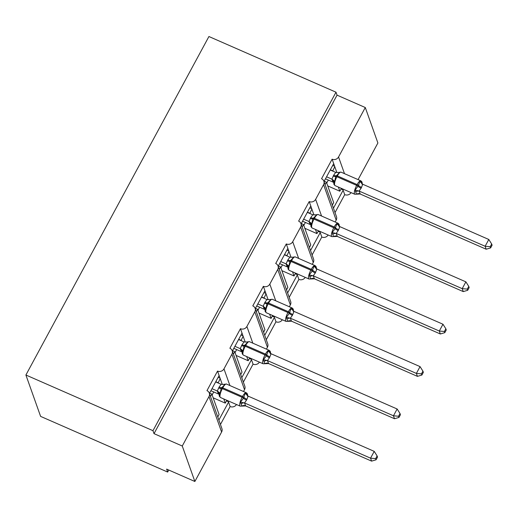 <?xml version="1.0" encoding="UTF-8"?>
<svg xmlns="http://www.w3.org/2000/svg" width="518" height="518" viewBox="0 0 518 518"><rect width="100%" height="100%" fill="white"/><g stroke="black" fill="none" stroke-linecap="round" stroke-linejoin="round"><path stroke-width="0.78" d="M323.996 181.553L333.689 163.617L332.116 159.188A4.817 4.435 160.4 0 0 338.552 156.967L365.287 107.524L337.05 95.15L336.001 92.198L208.922 36.519L25.9 375.013L40.605 416.388L167.677 472.066L168.771 470.046M332.116 159.188L321.536 178.749A4.817 4.435 -19.6 0 1 323.873 181.209A4.817 4.435 -19.6 0 1 323.569 184.673L315.637 199.346A4.817 4.435 160.4 0 1 309.201 201.567L298.621 221.128A4.817 4.435 -19.6 0 1 300.958 223.588A4.817 4.435 -19.6 0 1 300.654 227.059L292.722 241.725A4.817 4.435 160.4 0 1 286.286 243.946L275.705 263.507A4.817 4.435 -19.6 0 1 278.043 265.967A4.817 4.435 -19.6 0 1 277.739 269.438L269.807 284.104A4.817 4.435 160.4 0 1 263.371 286.325L252.79 305.885A4.817 4.435 -19.6 0 1 255.128 308.346A4.817 4.435 -19.6 0 1 254.824 311.817L246.892 326.489A4.817 4.435 160.4 0 1 240.456 328.703L229.875 348.264A4.817 4.435 -19.6 0 1 232.213 350.725A4.817 4.435 -19.6 0 1 231.909 354.195L223.977 368.868A4.817 4.435 160.4 0 1 217.541 371.082L219.114 375.518L209.421 393.447M217.541 371.082L206.967 390.643A4.817 4.435 -19.6 0 1 209.298 393.11L221.905 428.567A4.817 4.435 -19.6 0 1 221.6 432.038L194.865 481.481L182.265 446.017L154.021 433.65L337.05 95.15M219.114 375.518L220.208 378.593L218.117 382.977M223.795 398.951L225.272 403.114L226.813 400.272M220.208 378.593L222.313 384.518M213.163 397.811L225.272 403.114M218.007 382.666L215.779 381.688M228.121 400.848L230.147 406.546L220.448 424.482M228.567 402.117L218.874 420.046M240.456 328.703L242.029 333.139L232.336 351.068M242.029 333.139L243.123 336.214L241.032 340.598M246.71 356.572L248.187 360.735L249.721 357.893M243.123 336.214L245.228 342.139M236.078 355.432L248.187 360.735M240.922 340.287L238.694 339.309M251.036 358.469L253.062 364.167L243.363 382.096M251.483 359.732L241.789 377.667M263.371 286.325L264.944 290.76L255.251 308.689M264.944 290.76L266.038 293.829L263.947 298.219M269.625 314.193L271.102 318.356L272.636 315.514M266.038 293.829L268.143 299.76M258.994 313.047L271.102 318.356M263.837 297.908L261.609 296.931M273.951 316.09L275.971 321.788L266.278 339.717M274.398 317.353L264.704 335.288M286.286 243.946L287.859 248.381L278.166 266.31M287.859 248.381L288.953 251.45L286.862 255.834M292.541 271.814L294.017 275.977L295.551 273.135M288.953 251.45L291.058 257.381M281.909 270.668L294.017 275.977M286.752 255.529L284.524 254.552M296.866 273.705L298.886 279.409L289.193 297.338M297.313 274.974L287.619 292.903M309.201 201.567L310.774 205.996L301.081 223.931M310.774 205.996L311.868 209.071L309.77 213.455M315.456 229.435L316.932 233.599L318.466 230.756M311.868 209.071L313.973 215.002M304.824 228.289L316.932 233.599M309.66 213.144L307.439 212.173M319.781 231.326L321.801 237.03L312.108 254.96M320.228 232.595L310.535 250.524M217.78 416.971L219.101 414.523L211.836 394.075L209.609 393.104M210.515 396.523L211.836 394.075M240.695 374.592L242.016 372.144L234.751 351.696L232.524 350.718M233.424 354.144L234.751 351.696M263.61 332.213L264.931 329.765L257.666 309.317L255.439 308.339M256.339 311.765L257.666 309.317M286.525 289.834L287.846 287.386L280.581 266.938L278.354 265.961M279.254 269.386L280.581 266.938M309.44 247.455L310.761 245.008L303.496 224.559L301.269 223.582M302.169 227.001L303.496 224.559M333.689 163.617L334.783 166.692L332.685 171.076M338.364 187.05L339.847 191.213L341.381 188.377M334.783 166.692L336.888 172.624M327.739 185.91L339.847 191.213M332.575 170.765L330.354 169.794M342.689 188.947L344.716 194.645L335.023 212.581M343.143 190.216L333.45 208.145M332.355 205.07L333.676 202.629L326.411 182.174L324.184 181.203M325.084 184.622L326.411 182.174M182.265 446.017L208.994 396.574A4.817 4.435 -19.6 0 0 209.298 393.11M167.677 472.066L166.628 469.107L194.865 481.481M358.087 179.61L377.894 142.987L365.287 107.524M351.055 192.612A4.817 4.435 160.4 0 1 344.716 194.645M335.172 221.989L336.176 220.137A4.817 4.435 -19.6 0 0 336.48 216.666L323.873 181.209M328.14 234.991A4.817 4.435 160.4 0 1 321.801 237.03M312.257 264.374L313.26 262.516A4.817 4.435 -19.6 0 0 313.565 259.052L300.958 223.588M305.225 277.37A4.817 4.435 160.4 0 1 298.886 279.409M289.342 306.753L290.345 304.895A4.817 4.435 -19.6 0 0 290.65 301.431L278.043 265.967M282.31 319.748A4.817 4.435 160.4 0 1 275.971 321.788M266.427 349.132L267.43 347.28A4.817 4.435 -19.6 0 0 267.735 343.81L255.128 308.346M259.395 362.134A4.817 4.435 160.4 0 1 253.062 364.167M243.512 391.511L244.515 389.659A4.817 4.435 -19.6 0 0 244.82 386.188L232.213 350.725M236.48 404.513A4.817 4.435 160.4 0 1 230.147 406.546M154.021 433.65L152.972 430.691L336.001 92.198M25.9 375.013L152.972 430.691M343 189.815L341.064 188.966M320.085 232.194L318.149 231.345M297.17 274.579L295.234 273.724M274.255 316.958L272.319 316.109M251.34 359.337L249.404 358.488M228.425 401.715L226.489 400.867M334.641 166.291L332.705 165.443M311.726 208.676L309.79 207.822M288.811 251.055L286.875 250.207M265.896 293.434L263.96 292.586M242.981 335.813L241.045 334.965M220.066 378.192L218.13 377.344M333.767 182.206L333.877 184.291L335.042 185.599A6.902 1.93 113.7 0 1 334.654 185.114A6.902 1.93 113.7 0 1 336.907 176.735A1.606 0.44 28.4 0 0 335.761 176.508L334.732 181.281L333.767 182.206A3.529 3.399 30.9 0 0 331.889 179.15L333.663 175.201L335.696 172.39L330.238 170.001M356.365 193.874L355.05 190.184L358.508 185.47L359.79 181.417L361.273 181.973L362.063 184.188M490.63 247.902L492.1 245.189L491.679 244.01L490.216 246.723L490.63 247.902L486.175 249.223L360.133 193.997L354.811 194.256A6.902 1.93 -66.3 0 1 354.422 193.777A6.902 1.93 -66.3 0 1 356.675 185.392A1.606 0.44 28.4 0 1 358.061 186.279A3.529 0.965 -151.6 0 0 361.117 188.235L359.084 191.045L360.263 194.056M486.175 249.223L485.126 246.264L359.214 191.097M490.216 246.723L485.126 246.264L488.798 239.478L362.755 184.246L361.117 188.235M333.074 182.142L331.889 179.15M325.472 178.814L332.951 182.083M326.567 176.793L331.902 179.131M362.173 184.207L362.14 183.696C362.335 182.472 361.881 181.507 360.793 180.795L341.025 172.138A6.902 1.93 113.7 0 0 337.347 175.919L336.907 176.735L356.675 185.392L357.116 184.576A6.902 1.93 -66.3 0 1 360.793 180.795M339.141 172.274L339.471 172.52L335.761 176.508A3.529 0.965 -151.6 0 1 333.223 176.016M334.732 181.281L332.025 179.189M335.696 172.39L339.471 172.52M355.05 190.184L359.084 191.045M359.79 181.417L362.755 184.246M488.798 239.478L491.679 244.01M310.852 224.585L310.962 226.677L312.127 227.978A6.902 1.93 113.7 0 1 311.739 227.493A6.902 1.93 113.7 0 1 313.992 219.114A1.606 0.44 28.4 0 0 312.846 218.887L311.817 223.659L310.852 224.585A3.529 3.399 30.9 0 0 308.974 221.529L310.748 217.579L312.788 214.776L307.323 212.38M333.45 236.253L332.135 232.563L335.152 228.665L336.875 223.802L338.358 224.352L339.148 226.567M467.715 290.281L469.185 287.568L468.764 286.389L467.301 289.102L467.715 290.281L463.26 291.602L337.347 236.435L331.896 236.635A6.902 1.93 -66.3 0 1 331.507 236.156A6.902 1.93 -66.3 0 1 333.76 227.771A1.606 0.44 28.4 0 1 335.152 228.665A3.529 0.965 -151.6 0 0 338.202 230.62L336.169 233.424L337.347 236.435M463.26 291.602L462.211 288.649L336.299 233.476M467.301 289.102L462.211 288.649L465.883 281.857L339.84 226.631L338.202 230.62M310.159 224.527L308.974 221.529M302.557 221.192L310.036 224.469M303.652 219.172L308.987 221.51M339.258 226.586L339.225 226.075C339.42 224.851 338.966 223.886 337.878 223.174L318.11 214.517A6.902 1.93 113.7 0 0 314.432 218.298L313.992 219.114L333.76 227.771L334.201 226.955A6.902 1.93 -66.3 0 1 337.878 223.174M316.226 214.653L316.556 214.899L312.846 218.887A3.529 0.965 -151.6 0 1 310.308 218.395M311.817 223.659L309.11 221.568M312.788 214.776L316.556 214.899M332.135 232.563L336.169 233.424M336.875 223.802L339.84 226.631M465.883 281.857L468.764 286.389M287.943 266.964L288.047 269.056L289.212 270.357A6.902 1.93 113.7 0 1 288.824 269.872A6.902 1.93 113.7 0 1 291.077 261.493A1.606 0.44 28.4 0 0 289.931 261.266L288.902 266.038L287.943 266.964A3.529 3.399 30.9 0 0 286.059 263.908L287.833 259.958L289.873 257.155L284.408 254.765M310.535 278.639L309.22 274.941L312.237 271.043L313.96 266.181L315.449 266.731L316.233 268.952M444.8 332.666L446.27 329.953L445.849 328.768L444.386 331.481L444.8 332.666L440.345 333.98L314.432 278.813L308.981 279.014A6.902 1.93 -66.3 0 1 308.592 278.535A6.902 1.93 -66.3 0 1 310.845 270.15A1.606 0.44 28.4 0 1 312.237 271.043A3.529 0.965 -151.6 0 0 315.287 272.999L313.254 275.803L314.432 278.813M440.345 333.98L439.296 331.028L313.384 275.861M444.386 331.481L439.296 331.028L442.968 324.236L316.925 269.01L315.287 272.999M287.244 266.906L286.059 263.908M279.642 263.571L287.121 266.848M280.737 261.551L286.072 263.889M316.343 268.965L316.31 268.46C316.504 267.23 316.051 266.265 314.963 265.559L295.195 256.896A6.902 1.93 113.7 0 0 291.517 260.677L291.077 261.493L310.845 270.15L311.286 269.341A6.902 1.93 -66.3 0 1 314.963 265.559M293.311 257.032L293.641 257.278L289.931 261.266A3.529 0.965 -151.6 0 1 287.393 260.774M288.902 266.038L286.195 263.947M289.873 257.155L293.641 257.278M309.22 274.941L313.254 275.803M313.96 266.181L316.925 269.01M442.968 324.236L445.849 328.768M265.028 309.343L265.132 311.435L266.297 312.736A6.902 1.93 113.7 0 1 265.909 312.257A6.902 1.93 113.7 0 1 268.162 303.872A1.606 0.44 28.4 0 0 267.016 303.645L265.987 308.417L265.028 309.343A3.529 3.399 30.9 0 0 263.144 306.287L264.918 302.344L266.958 299.534L261.493 297.144M287.619 321.018L286.305 317.32L289.322 313.422L291.045 308.56L292.534 309.11L293.317 311.331M421.892 375.045L423.355 372.332L422.934 371.147L421.471 373.86L421.892 375.045L417.43 376.359L291.517 321.192L286.065 321.4A6.902 1.93 -66.3 0 1 285.677 320.914A6.902 1.93 -66.3 0 1 287.93 312.535A1.606 0.44 28.4 0 1 289.322 313.422A3.529 0.965 -151.6 0 0 292.372 315.378L290.339 318.181L291.517 321.192M417.43 376.359L416.381 373.407L290.469 318.24M421.471 373.86L416.381 373.407L420.053 366.615L294.017 311.389L292.372 315.378M264.329 309.285L263.144 306.287M256.727 305.95L264.206 309.227M257.822 303.936L263.157 306.274M293.428 311.344L293.395 310.839C293.589 309.615 293.136 308.644 292.048 307.938L272.28 299.274A6.902 1.93 113.7 0 0 268.609 303.056L268.162 303.872L287.93 312.535L288.371 311.719A6.902 1.93 -66.3 0 1 292.048 307.938M270.396 299.41L270.726 299.657L267.016 303.645A3.529 0.965 -151.6 0 1 264.478 303.153M265.987 308.417L263.28 306.332M266.958 299.534L270.726 299.657M286.305 317.32L290.339 318.181M291.045 308.56L294.017 311.389M420.053 366.615L422.934 371.147M242.113 351.722L242.217 353.813L243.382 355.115A6.902 1.93 113.7 0 1 242.994 354.636A6.902 1.93 113.7 0 1 245.254 346.251A1.606 0.44 28.4 0 0 244.101 346.03L243.071 350.796L242.113 351.722A3.529 3.399 30.9 0 0 240.229 348.666L242.01 344.723L244.043 341.912L238.578 339.523M264.704 363.396L263.39 359.699L266.407 355.801L268.13 350.939L269.619 351.489L270.402 353.71M398.977 417.424L400.44 414.711L400.019 413.532L398.556 416.245L398.977 417.424L394.515 418.738L268.602 363.571L263.15 363.778A6.902 1.93 -66.3 0 1 262.762 363.293A6.902 1.93 -66.3 0 1 265.015 354.914A1.606 0.44 28.4 0 1 266.407 355.801A3.529 0.965 -151.6 0 0 269.457 357.757L267.424 360.567L268.615 363.558A3.529 3.399 30.9 0 0 265.035 363.642M394.515 418.738L393.466 415.786L267.553 360.619M398.556 416.245L393.466 415.786L397.138 408.993L271.102 353.768L269.457 357.757M241.414 351.664L240.229 348.666M233.812 348.329L241.291 351.605M234.907 346.315L240.242 348.653M270.48 353.211L270.48 353.218C270.674 351.994 270.221 351.023 269.133 350.317L249.365 341.653A6.902 1.93 113.7 0 0 245.694 345.435L245.254 346.251L265.015 354.914L265.456 354.098A6.902 1.93 -66.3 0 1 269.133 350.317M247.481 341.796L247.811 342.035L244.101 346.03A3.529 0.965 -151.6 0 1 241.563 345.538M243.071 350.796L240.365 348.711M244.043 341.912L247.811 342.035M263.39 359.699L267.424 360.567M268.13 350.939L271.102 353.768M397.138 408.993L400.019 413.532M224.566 384.175L224.896 384.414L221.186 388.409L220.156 393.181L219.12 394.606L219.082 394.081L219.444 394.677M241.789 405.775L240.475 402.085L243.492 398.18L245.215 393.317L246.704 393.874L247.487 396.089M376.062 459.803L377.525 457.09L377.104 455.911L375.641 458.624L376.062 459.803L371.6 461.124L245.687 405.95L240.235 406.157A6.902 1.93 -66.3 0 1 239.847 405.678A6.902 1.93 -66.3 0 1 242.1 397.293A1.606 0.44 28.4 0 1 243.492 398.18A3.529 0.965 -151.6 0 0 246.542 400.136L244.509 402.946L245.7 405.937A3.529 3.399 30.9 0 0 242.12 406.021M371.6 461.124L370.551 458.165L244.638 402.998M375.641 458.624L370.551 458.165L374.223 451.372L248.187 396.147L246.542 400.136M215.663 381.902L221.128 384.291L224.896 384.414M218.499 394.043L217.314 391.045L219.095 387.101L221.128 384.291M210.904 390.708L218.376 393.984M211.991 388.694L217.327 391.032M247.604 396.108L247.565 395.597C247.759 394.373 247.313 393.408 246.218 392.696L226.45 384.039A6.902 1.93 113.7 0 0 222.779 387.82L222.339 388.63A6.902 1.93 113.7 0 0 220.079 397.015A6.902 1.93 113.7 0 0 220.467 397.494L240.235 406.157M220.156 393.181L217.45 391.09M240.475 402.085L244.509 402.946M245.215 393.317L248.187 396.147M374.223 451.372L377.104 455.911M208.994 396.574L221.6 432.038M223.977 368.868L229.908 385.554M231.909 354.195L244.515 389.659M246.892 326.489L252.823 343.169M254.824 311.817L267.43 347.28M269.807 284.104L275.738 300.79M277.739 269.438L290.345 304.895M292.722 241.725L298.653 258.411M300.654 227.059L313.26 262.516M315.637 199.346L321.568 216.032M323.569 184.673L336.176 220.137M338.552 156.967L344.483 173.653M361.558 187.419A3.529 0.965 -151.6 0 1 358.508 185.47A1.606 0.44 -151.6 0 0 357.116 184.576L337.347 175.919A1.606 0.44 -151.6 0 0 336.201 175.693A3.529 0.965 -151.6 0 1 333.663 175.201M333.696 182.465A3.529 2.804 -39.9 0 0 332.925 182.058M359.239 191.129A3.529 2.804 -39.9 0 0 355.905 191.9M360.269 194.036A3.529 3.399 30.9 0 0 356.695 194.12M361.273 181.973A3.529 2.804 -39.9 0 0 361.732 183.508M338.642 229.804A3.529 0.965 -151.6 0 1 335.593 227.849A1.606 0.44 -151.6 0 0 334.201 226.955L314.432 218.298A1.606 0.44 -151.6 0 0 313.286 218.072A3.529 0.965 -151.6 0 1 310.748 217.579M310.781 224.844A3.529 2.804 -39.9 0 0 310.01 224.436M336.324 233.508A3.529 2.804 -39.9 0 0 332.99 234.285M337.354 236.415A3.529 3.399 30.9 0 0 333.78 236.499M338.358 224.352A3.529 2.804 -39.9 0 0 338.817 225.887M315.727 272.183A3.529 0.965 -151.6 0 1 312.678 270.228A1.606 0.44 -151.6 0 0 311.286 269.341L291.517 260.677A1.606 0.44 -151.6 0 0 290.371 260.45A3.529 0.965 -151.6 0 1 287.833 259.958M287.866 267.223A3.529 2.804 -39.9 0 0 287.095 266.815M313.409 275.887A3.529 2.804 -39.9 0 0 310.075 276.664M314.445 278.801A3.529 3.399 30.9 0 0 310.865 278.878M315.449 266.731A3.529 2.804 -39.9 0 0 315.902 268.266M292.812 314.562A3.529 0.965 -151.6 0 1 289.763 312.607A1.606 0.44 -151.6 0 0 288.371 311.719L268.609 303.056A1.606 0.44 -151.6 0 0 267.456 302.836A3.529 0.965 -151.6 0 1 264.918 302.344M264.951 309.609A3.529 2.804 -39.9 0 0 264.18 309.194M290.494 318.272A3.529 2.804 -39.9 0 0 287.16 319.043M291.53 321.179A3.529 3.399 30.9 0 0 287.95 321.257M292.534 309.11A3.529 2.804 -39.9 0 0 292.987 310.645M269.897 356.941A3.529 0.965 -151.6 0 1 266.848 354.985A1.606 0.44 -151.6 0 0 265.456 354.098L245.694 345.435A1.606 0.44 -151.6 0 0 244.541 345.215A3.529 0.965 -151.6 0 1 242.01 344.723M242.042 351.987A3.529 2.804 -39.9 0 0 241.265 351.573M267.579 360.651A3.529 2.804 -39.9 0 0 264.245 361.422M269.619 351.489A3.529 2.804 -39.9 0 0 270.072 353.03M218.654 387.917A3.529 0.965 -151.6 0 0 221.186 388.409A1.606 0.44 28.4 0 1 222.339 388.63L242.1 397.293L242.541 396.477A6.902 1.93 -66.3 0 1 246.218 392.696M246.982 399.32A3.529 0.965 -151.6 0 1 243.933 397.364A1.606 0.44 -151.6 0 0 242.541 396.477L222.779 387.82A1.606 0.44 -151.6 0 0 221.626 387.594A3.529 0.965 -151.6 0 1 219.095 387.101M219.198 394.101A3.529 3.399 30.9 0 0 217.314 391.045M219.127 394.366A3.529 2.804 -39.9 0 0 218.35 393.952M244.664 403.03A3.529 2.804 -39.9 0 0 241.33 403.8M246.704 393.874A3.529 2.804 -39.9 0 0 247.157 395.409M328.328 180.063L326.716 183.042M305.413 222.442L303.801 225.421M282.498 264.821L280.885 267.806M259.583 307.2L257.97 310.185M236.668 349.579L235.055 352.564M213.753 391.964L212.14 394.943M354.811 194.256L335.042 185.599M338.235 172.526L341.025 172.138M333.696 182.705L333.657 182.181L334.019 182.783M331.896 236.635L312.127 227.978M315.32 214.905L318.11 214.517M310.781 225.084L310.742 224.566L311.104 225.162M308.981 279.014L289.212 270.357M292.405 257.284L295.195 256.896M287.866 267.463L287.827 266.945L288.189 267.541M286.065 321.4L266.297 312.736M269.489 299.663L272.28 299.274M264.951 309.842L264.912 309.324L265.274 309.919M263.15 363.778L243.382 355.115M246.574 342.048L249.365 341.653M242.035 352.227L241.997 351.703L242.359 352.298M270.474 353.211L270.513 353.729M219.12 394.599L219.302 396.192L220.467 397.494M223.659 384.427L226.45 384.039"/></g></svg>

